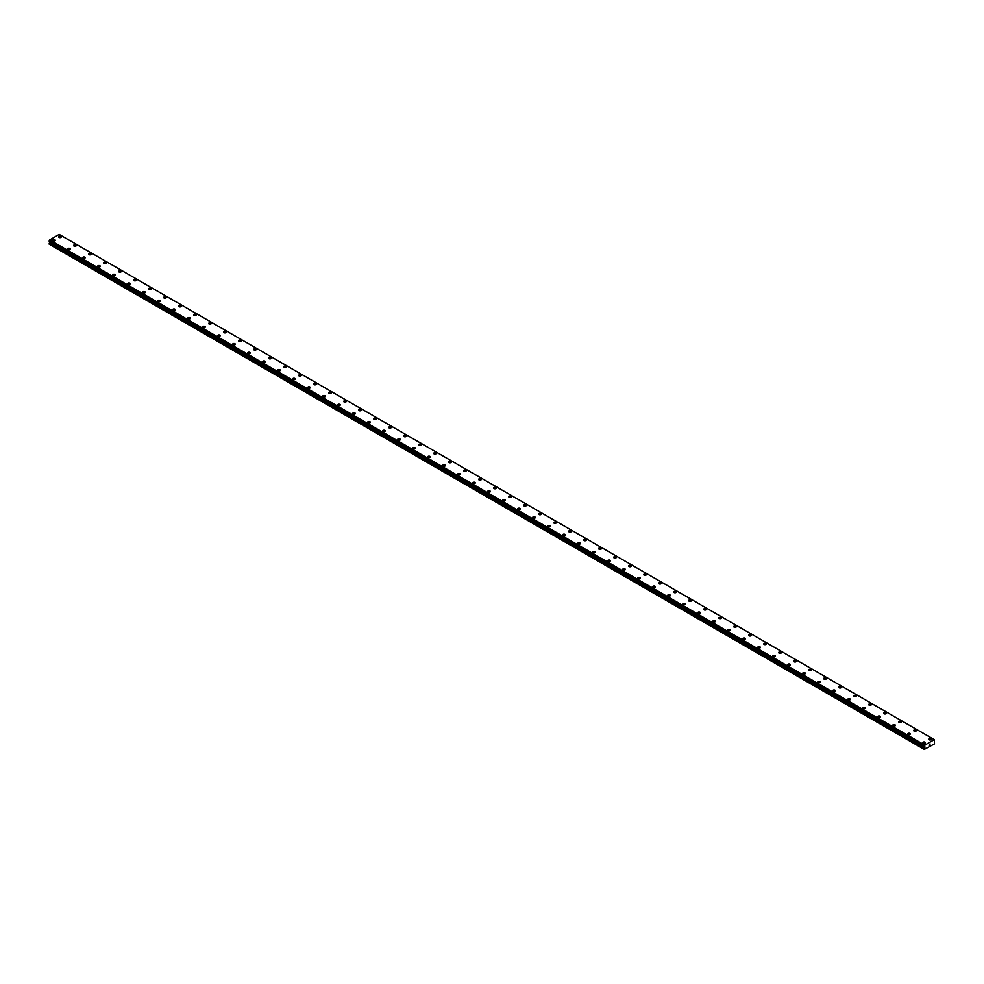 <?xml version="1.0" encoding="UTF-8"?>
<svg xmlns="http://www.w3.org/2000/svg" width="984" height="984" viewBox="0 0 984 984"><rect width="100%" height="100%" fill="white"/><g stroke="black" fill="none" stroke-linecap="round" stroke-linejoin="round"><path stroke-width="1.48" d="M58.622 236.873A1.328 0.763 180 0 1 61.279 236.873A1.328 0.763 180 0 1 58.622 236.873A1.328 0.763 180 0 1 61.279 236.873M73.628 245.533A1.328 0.763 180 0 1 76.285 245.533A1.328 0.763 180 0 1 73.628 245.533A1.328 0.763 180 0 1 76.285 245.533M88.634 254.192A1.328 0.763 180 0 1 91.278 254.192A1.328 0.763 180 0 1 88.634 254.192A1.328 0.763 180 0 1 91.278 254.192M103.627 262.851A1.328 0.763 180 0 1 106.284 262.851A1.328 0.763 180 0 1 103.627 262.851A1.328 0.763 180 0 1 106.284 262.851M118.633 271.51A1.328 0.763 180 0 1 121.278 271.522A1.328 0.763 180 0 1 118.633 271.51A1.328 0.763 180 0 1 121.278 271.51M133.639 280.182A1.328 0.763 180 0 1 136.284 280.182A1.328 0.763 180 0 1 133.639 280.182A1.328 0.763 180 0 1 136.284 280.182M148.633 288.841A1.328 0.763 180 0 1 151.29 288.841A1.328 0.763 180 0 1 148.633 288.841A1.328 0.763 180 0 1 151.29 288.841M163.639 297.5A1.328 0.763 180 0 1 166.284 297.5A1.328 0.763 180 0 1 163.639 297.5A1.328 0.763 180 0 1 166.284 297.5M178.633 306.159A1.328 0.763 180 0 1 181.29 306.159A1.328 0.763 180 0 1 178.633 306.159A1.328 0.763 180 0 1 181.29 306.159M193.639 314.818A1.328 0.763 180 0 1 196.296 314.818A1.328 0.763 180 0 1 193.639 314.818A1.328 0.763 180 0 1 196.296 314.818M208.645 323.478A1.328 0.763 180 0 1 211.289 323.49A1.328 0.763 180 0 1 208.645 323.478A1.328 0.763 180 0 1 211.289 323.478M223.639 332.149A1.328 0.763 180 0 1 226.295 332.149A1.328 0.763 180 0 1 223.639 332.149A1.328 0.763 180 0 1 226.295 332.149M238.645 340.808A1.328 0.763 180 0 1 241.301 340.808A1.328 0.763 180 0 1 238.645 340.808A1.328 0.763 180 0 1 241.301 340.808M253.651 349.468A1.328 0.763 180 0 1 256.295 349.468A1.328 0.763 180 0 1 253.651 349.468A1.328 0.763 180 0 1 256.295 349.468M268.644 358.127A1.328 0.763 180 0 1 271.301 358.127A1.328 0.763 180 0 1 268.644 358.127A1.328 0.763 180 0 1 271.301 358.127M283.65 366.786A1.328 0.763 180 0 1 286.307 366.786A1.328 0.763 180 0 1 283.65 366.786A1.328 0.763 180 0 1 286.307 366.786M298.656 375.445A1.328 0.763 180 0 1 301.301 375.457A1.328 0.763 180 0 1 298.656 375.445A1.328 0.763 180 0 1 301.301 375.445M313.65 384.104A1.328 0.763 180 0 1 316.307 384.117A1.328 0.763 180 0 1 313.65 384.104A1.328 0.763 180 0 1 316.307 384.104M328.656 392.776A1.328 0.763 180 0 1 331.313 392.776A1.328 0.763 180 0 1 328.656 392.776A1.328 0.763 180 0 1 331.313 392.776M343.662 401.435A1.328 0.763 180 0 1 346.307 401.435A1.328 0.763 180 0 1 343.662 401.435A1.328 0.763 180 0 1 346.307 401.435M358.656 410.094A1.328 0.763 180 0 1 361.312 410.094A1.328 0.763 180 0 1 358.656 410.094A1.328 0.763 180 0 1 361.312 410.094M373.662 418.753A1.328 0.763 180 0 1 376.318 418.753A1.328 0.763 180 0 1 373.662 418.753A1.328 0.763 180 0 1 376.318 418.753M388.668 427.413A1.328 0.763 180 0 1 391.312 427.425A1.328 0.763 180 0 1 388.668 427.413A1.328 0.763 180 0 1 391.312 427.413M403.661 436.072A1.328 0.763 180 0 1 406.318 436.084A1.328 0.763 180 0 1 403.661 436.072A1.328 0.763 180 0 1 406.318 436.072M418.667 444.743A1.328 0.763 180 0 1 421.312 444.743A1.328 0.763 180 0 1 418.667 444.743A1.328 0.763 180 0 1 421.312 444.743M433.673 453.403A1.328 0.763 180 0 1 436.318 453.403A1.328 0.763 180 0 1 433.673 453.403A1.328 0.763 180 0 1 436.318 453.403M448.667 462.062A1.328 0.763 180 0 1 451.324 462.062A1.328 0.763 180 0 1 448.667 462.062A1.328 0.763 180 0 1 451.324 462.062M463.673 470.721A1.328 0.763 180 0 1 466.318 470.721A1.328 0.763 180 0 1 463.673 470.721A1.328 0.763 180 0 1 466.318 470.721M478.667 479.38A1.328 0.763 180 0 1 481.324 479.38A1.328 0.763 180 0 1 478.667 479.38A1.328 0.763 180 0 1 481.324 479.38M493.673 488.039A1.328 0.763 180 0 1 496.33 488.052A1.328 0.763 180 0 1 493.673 488.039A1.328 0.763 180 0 1 496.33 488.039M508.679 496.711A1.328 0.763 180 0 1 511.323 496.711A1.328 0.763 180 0 1 508.679 496.711A1.328 0.763 180 0 1 511.323 496.711M523.673 505.37A1.328 0.763 180 0 1 526.329 505.37A1.328 0.763 180 0 1 523.673 505.37A1.328 0.763 180 0 1 526.329 505.37M538.678 514.029A1.328 0.763 180 0 1 541.335 514.029A1.328 0.763 180 0 1 538.678 514.029A1.328 0.763 180 0 1 541.335 514.029M553.684 522.688A1.328 0.763 180 0 1 556.329 522.688A1.328 0.763 180 0 1 553.684 522.688A1.328 0.763 180 0 1 556.329 522.688M568.678 531.348A1.328 0.763 180 0 1 571.335 531.348A1.328 0.763 180 0 1 568.678 531.348A1.328 0.763 180 0 1 571.335 531.348M583.684 540.007A1.328 0.763 180 0 1 586.341 540.019A1.328 0.763 180 0 1 583.684 540.007A1.328 0.763 180 0 1 586.341 540.007M598.69 548.678A1.328 0.763 180 0 1 601.335 548.678M600.953 548.125A1.328 0.763 180 0 1 599.072 549.207A1.328 0.763 180 0 1 600.953 548.125M613.684 557.338A1.328 0.763 180 0 1 616.341 557.338A1.328 0.763 180 0 1 613.684 557.338A1.328 0.763 180 0 1 616.341 557.338M628.69 565.997A1.328 0.763 180 0 1 631.347 565.997A1.328 0.763 180 0 1 628.69 565.997A1.328 0.763 180 0 1 631.347 565.997M643.696 574.656A1.328 0.763 180 0 1 646.34 574.656A1.328 0.763 180 0 1 643.696 574.656A1.328 0.763 180 0 1 646.34 574.656M658.69 583.315A1.328 0.763 180 0 1 661.346 583.315A1.328 0.763 180 0 1 658.69 583.315A1.328 0.763 180 0 1 661.346 583.315M673.696 591.974A1.328 0.763 180 0 1 676.352 591.987A1.328 0.763 180 0 1 673.696 591.974A1.328 0.763 180 0 1 676.352 591.974M688.702 600.646A1.328 0.763 180 0 1 691.346 600.646M690.965 600.092A1.328 0.763 180 0 1 689.083 601.175A1.328 0.763 180 0 1 690.965 600.092M703.695 609.305A1.328 0.763 180 0 1 706.352 609.305A1.328 0.763 180 0 1 703.695 609.305A1.328 0.763 180 0 1 706.352 609.305M718.701 617.964A1.328 0.763 180 0 1 721.346 617.964A1.328 0.763 180 0 1 718.701 617.964A1.328 0.763 180 0 1 721.346 617.964M733.707 626.623A1.328 0.763 180 0 1 736.352 626.623A1.328 0.763 180 0 1 733.707 626.623A1.328 0.763 180 0 1 736.352 626.623M748.701 635.283A1.328 0.763 180 0 1 751.358 635.283A1.328 0.763 180 0 1 748.701 635.283A1.328 0.763 180 0 1 751.358 635.283M763.707 643.942A1.328 0.763 180 0 1 766.351 643.942A1.328 0.763 180 0 1 763.707 643.942A1.328 0.763 180 0 1 766.351 643.942M778.701 652.613A1.328 0.763 180 0 1 781.357 652.613M780.976 652.06A1.328 0.763 180 0 1 779.094 653.142A1.328 0.763 180 0 1 780.976 652.06M793.707 661.273A1.328 0.763 180 0 1 796.364 661.273A1.328 0.763 180 0 1 793.707 661.273A1.328 0.763 180 0 1 796.364 661.273M808.713 669.932A1.328 0.763 180 0 1 811.357 669.932A1.328 0.763 180 0 1 808.713 669.932A1.328 0.763 180 0 1 811.357 669.932M823.706 678.591A1.328 0.763 180 0 1 826.363 678.591A1.328 0.763 180 0 1 823.706 678.591A1.328 0.763 180 0 1 826.363 678.591M838.712 687.25A1.328 0.763 180 0 1 841.369 687.25A1.328 0.763 180 0 1 838.712 687.25A1.328 0.763 180 0 1 841.369 687.25M853.718 695.909A1.328 0.763 180 0 1 856.363 695.909A1.328 0.763 180 0 1 853.718 695.909A1.328 0.763 180 0 1 856.363 695.909M868.712 704.581A1.328 0.763 180 0 1 871.369 704.581M870.975 704.027A1.328 0.763 180 0 1 869.106 705.11A1.328 0.763 180 0 1 870.975 704.027M885.981 712.699A1.328 0.763 180 0 1 884.112 713.781A1.328 0.763 180 0 1 885.981 712.699M883.718 713.228A1.328 0.763 180 0 1 886.375 713.228M898.724 721.899A1.328 0.763 180 0 1 901.369 721.899A1.328 0.763 180 0 1 898.724 721.899A1.328 0.763 180 0 1 901.369 721.899M913.718 730.559A1.328 0.763 180 0 1 916.375 730.559A1.328 0.763 180 0 1 913.718 730.559A1.328 0.763 180 0 1 916.375 730.559M928.724 739.218A1.328 0.763 180 0 1 931.381 739.218A1.328 0.763 180 0 1 928.724 739.218A1.328 0.763 180 0 1 931.381 739.218M52.619 240.33A1.328 0.763 180 0 1 55.276 240.342A1.328 0.763 180 0 1 52.619 240.33A1.328 0.763 180 0 1 55.276 240.33M67.625 249.001A1.328 0.763 180 0 1 70.282 249.001A1.328 0.763 180 0 1 67.625 249.001A1.328 0.763 180 0 1 70.282 249.001M82.631 257.66A1.328 0.763 180 0 1 85.276 257.66A1.328 0.763 180 0 1 82.631 257.66A1.328 0.763 180 0 1 85.276 257.66M97.625 266.32A1.328 0.763 180 0 1 100.282 266.32A1.328 0.763 180 0 1 97.625 266.32A1.328 0.763 180 0 1 100.282 266.32M112.631 274.979A1.328 0.763 180 0 1 115.288 274.979A1.328 0.763 180 0 1 112.631 274.979A1.328 0.763 180 0 1 115.288 274.979M127.637 283.638A1.328 0.763 180 0 1 130.282 283.638A1.328 0.763 180 0 1 127.637 283.638A1.328 0.763 180 0 1 130.282 283.638M142.631 292.297A1.328 0.763 180 0 1 145.288 292.31A1.328 0.763 180 0 1 142.631 292.297A1.328 0.763 180 0 1 145.288 292.297M157.637 300.969A1.328 0.763 180 0 1 160.294 300.969A1.328 0.763 180 0 1 157.637 300.969A1.328 0.763 180 0 1 160.294 300.969M172.643 309.628A1.328 0.763 180 0 1 175.287 309.628A1.328 0.763 180 0 1 172.643 309.628A1.328 0.763 180 0 1 175.287 309.628M187.637 318.287A1.328 0.763 180 0 1 190.293 318.287A1.328 0.763 180 0 1 187.637 318.287A1.328 0.763 180 0 1 190.293 318.287M202.642 326.946A1.328 0.763 180 0 1 205.299 326.946A1.328 0.763 180 0 1 202.642 326.946A1.328 0.763 180 0 1 205.299 326.946M217.648 335.606A1.328 0.763 180 0 1 220.293 335.606A1.328 0.763 180 0 1 217.648 335.606A1.328 0.763 180 0 1 220.293 335.606M232.642 344.265A1.328 0.763 180 0 1 235.299 344.277A1.328 0.763 180 0 1 232.642 344.265A1.328 0.763 180 0 1 235.299 344.265M247.648 352.936A1.328 0.763 180 0 1 250.293 352.936A1.328 0.763 180 0 1 247.648 352.936A1.328 0.763 180 0 1 250.293 352.936M262.654 361.595A1.328 0.763 180 0 1 265.299 361.595A1.328 0.763 180 0 1 262.654 361.595A1.328 0.763 180 0 1 265.299 361.595M277.648 370.255A1.328 0.763 180 0 1 280.305 370.255A1.328 0.763 180 0 1 277.648 370.255A1.328 0.763 180 0 1 280.305 370.255M292.654 378.914A1.328 0.763 180 0 1 295.298 378.914A1.328 0.763 180 0 1 292.654 378.914A1.328 0.763 180 0 1 295.298 378.914M307.648 387.573A1.328 0.763 180 0 1 310.304 387.573A1.328 0.763 180 0 1 307.648 387.573A1.328 0.763 180 0 1 310.304 387.573M322.654 396.232A1.328 0.763 180 0 1 325.31 396.244A1.328 0.763 180 0 1 322.654 396.232A1.328 0.763 180 0 1 325.31 396.232M337.66 404.891A1.328 0.763 180 0 1 340.304 404.904A1.328 0.763 180 0 1 337.66 404.891A1.328 0.763 180 0 1 340.304 404.891M352.653 413.563A1.328 0.763 180 0 1 355.31 413.563A1.328 0.763 180 0 1 352.653 413.563A1.328 0.763 180 0 1 355.31 413.563M367.659 422.222A1.328 0.763 180 0 1 370.316 422.222A1.328 0.763 180 0 1 367.659 422.222A1.328 0.763 180 0 1 370.316 422.222M382.665 430.881A1.328 0.763 180 0 1 385.31 430.881A1.328 0.763 180 0 1 382.665 430.881A1.328 0.763 180 0 1 385.31 430.881M397.659 439.541A1.328 0.763 180 0 1 400.316 439.541A1.328 0.763 180 0 1 397.659 439.541A1.328 0.763 180 0 1 400.316 439.541M412.665 448.2A1.328 0.763 180 0 1 415.322 448.2A1.328 0.763 180 0 1 412.665 448.2A1.328 0.763 180 0 1 415.322 448.2M427.671 456.859A1.328 0.763 180 0 1 430.316 456.871A1.328 0.763 180 0 1 427.671 456.859A1.328 0.763 180 0 1 430.316 456.859M442.665 465.53A1.328 0.763 180 0 1 445.322 465.53A1.328 0.763 180 0 1 442.665 465.53A1.328 0.763 180 0 1 445.322 465.53M457.671 474.19A1.328 0.763 180 0 1 460.327 474.19A1.328 0.763 180 0 1 457.671 474.19A1.328 0.763 180 0 1 460.327 474.19M472.677 482.849A1.328 0.763 180 0 1 475.321 482.849A1.328 0.763 180 0 1 472.677 482.849A1.328 0.763 180 0 1 475.321 482.849M487.67 491.508A1.328 0.763 180 0 1 490.327 491.508A1.328 0.763 180 0 1 487.67 491.508A1.328 0.763 180 0 1 490.327 491.508M502.676 500.167A1.328 0.763 180 0 1 505.333 500.167A1.328 0.763 180 0 1 502.676 500.167A1.328 0.763 180 0 1 505.333 500.167M517.682 508.826A1.328 0.763 180 0 1 520.327 508.839A1.328 0.763 180 0 1 517.682 508.826A1.328 0.763 180 0 1 520.327 508.826M532.676 517.498A1.328 0.763 180 0 1 535.333 517.498A1.328 0.763 180 0 1 532.676 517.498A1.328 0.763 180 0 1 535.333 517.498M547.682 526.157A1.328 0.763 180 0 1 550.327 526.157A1.328 0.763 180 0 1 547.682 526.157A1.328 0.763 180 0 1 550.327 526.157M562.688 534.816A1.328 0.763 180 0 1 565.333 534.816A1.328 0.763 180 0 1 562.688 534.816A1.328 0.763 180 0 1 565.333 534.816M577.682 543.476A1.328 0.763 180 0 1 580.339 543.476A1.328 0.763 180 0 1 577.682 543.476A1.328 0.763 180 0 1 580.339 543.476M592.688 552.135A1.328 0.763 180 0 1 595.332 552.135A1.328 0.763 180 0 1 592.688 552.135A1.328 0.763 180 0 1 595.332 552.135M607.682 560.794A1.328 0.763 180 0 1 610.338 560.806A1.328 0.763 180 0 1 607.682 560.794A1.328 0.763 180 0 1 610.338 560.794M622.688 569.465A1.328 0.763 180 0 1 625.344 569.465M624.951 568.912A1.328 0.763 180 0 1 623.081 569.994A1.328 0.763 180 0 1 624.951 568.912M637.694 578.125A1.328 0.763 180 0 1 640.338 578.125A1.328 0.763 180 0 1 637.694 578.125A1.328 0.763 180 0 1 640.338 578.125M652.687 586.784A1.328 0.763 180 0 1 655.344 586.784A1.328 0.763 180 0 1 652.687 586.784A1.328 0.763 180 0 1 655.344 586.784M667.693 595.443A1.328 0.763 180 0 1 670.35 595.443A1.328 0.763 180 0 1 667.693 595.443A1.328 0.763 180 0 1 670.35 595.443M682.699 604.102A1.328 0.763 180 0 1 685.344 604.102A1.328 0.763 180 0 1 682.699 604.102A1.328 0.763 180 0 1 685.344 604.102M697.693 612.761A1.328 0.763 180 0 1 700.35 612.761A1.328 0.763 180 0 1 697.693 612.761A1.328 0.763 180 0 1 700.35 612.761M712.699 621.433A1.328 0.763 180 0 1 715.356 621.433M714.962 620.879A1.328 0.763 180 0 1 713.092 621.962A1.328 0.763 180 0 1 714.962 620.879M727.705 630.092A1.328 0.763 180 0 1 730.349 630.092A1.328 0.763 180 0 1 727.705 630.092A1.328 0.763 180 0 1 730.349 630.092M742.699 638.751A1.328 0.763 180 0 1 745.355 638.751A1.328 0.763 180 0 1 742.699 638.751A1.328 0.763 180 0 1 745.355 638.751M757.705 647.411A1.328 0.763 180 0 1 760.361 647.411A1.328 0.763 180 0 1 757.705 647.411A1.328 0.763 180 0 1 760.361 647.411M772.711 656.07A1.328 0.763 180 0 1 775.355 656.07A1.328 0.763 180 0 1 772.711 656.07A1.328 0.763 180 0 1 775.355 656.07M787.704 664.729A1.328 0.763 180 0 1 790.361 664.729A1.328 0.763 180 0 1 787.704 664.729A1.328 0.763 180 0 1 790.361 664.729M802.71 673.4A1.328 0.763 180 0 1 805.367 673.4M804.974 672.847A1.328 0.763 180 0 1 803.092 673.929A1.328 0.763 180 0 1 804.974 672.847M817.716 682.06A1.328 0.763 180 0 1 820.361 682.06A1.328 0.763 180 0 1 817.716 682.06A1.328 0.763 180 0 1 820.361 682.06M832.71 690.719A1.328 0.763 180 0 1 835.367 690.719A1.328 0.763 180 0 1 832.71 690.719A1.328 0.763 180 0 1 835.367 690.719M847.716 699.378A1.328 0.763 180 0 1 850.361 699.378A1.328 0.763 180 0 1 847.716 699.378A1.328 0.763 180 0 1 850.361 699.378M862.722 708.037A1.328 0.763 180 0 1 865.366 708.037A1.328 0.763 180 0 1 862.722 708.037A1.328 0.763 180 0 1 865.366 708.037M877.716 716.696A1.328 0.763 180 0 1 880.372 716.696A1.328 0.763 180 0 1 877.716 716.696A1.328 0.763 180 0 1 880.372 716.696M892.722 725.368A1.328 0.763 180 0 1 895.366 725.368M894.985 724.814A1.328 0.763 180 0 1 893.103 725.897A1.328 0.763 180 0 1 894.985 724.814M909.979 733.486A1.328 0.763 180 0 1 908.109 734.556A1.328 0.763 180 0 1 909.979 733.486M907.715 734.015A1.328 0.763 180 0 1 910.372 734.015M922.721 742.686A1.328 0.763 180 0 1 925.378 742.686A1.328 0.763 180 0 1 922.721 742.686A1.328 0.763 180 0 1 925.378 742.686M928.994 745.306L929.425 744.211M930.151 743.953L929.671 744.913M924.837 747.668L924.8 745.134L934.296 739.648L934.505 743.867L924.296 749.414L924.837 747.668L49.741 242.433L49.311 243.208L49.2 244.18L924.296 749.414M49.827 241.793L49.741 242.433M934.296 739.648L59.2 234.413L49.704 239.899L49.225 241.449L924.296 746.647M59.323 234.487L934.419 739.722M924.8 745.134L49.704 239.899M924.653 745.429L49.557 240.194M924.357 746.044L49.249 240.809M924.296 746.155L49.2 240.92M924.948 747.409L49.84 242.175M924.296 748.812L49.2 243.577M924.677 745.343L49.581 240.121M924.296 746.635L49.2 241.4M924.948 747.139L49.84 241.904M924.406 748.443L49.311 243.208M924.32 746.684L49.225 241.449"/></g></svg>
